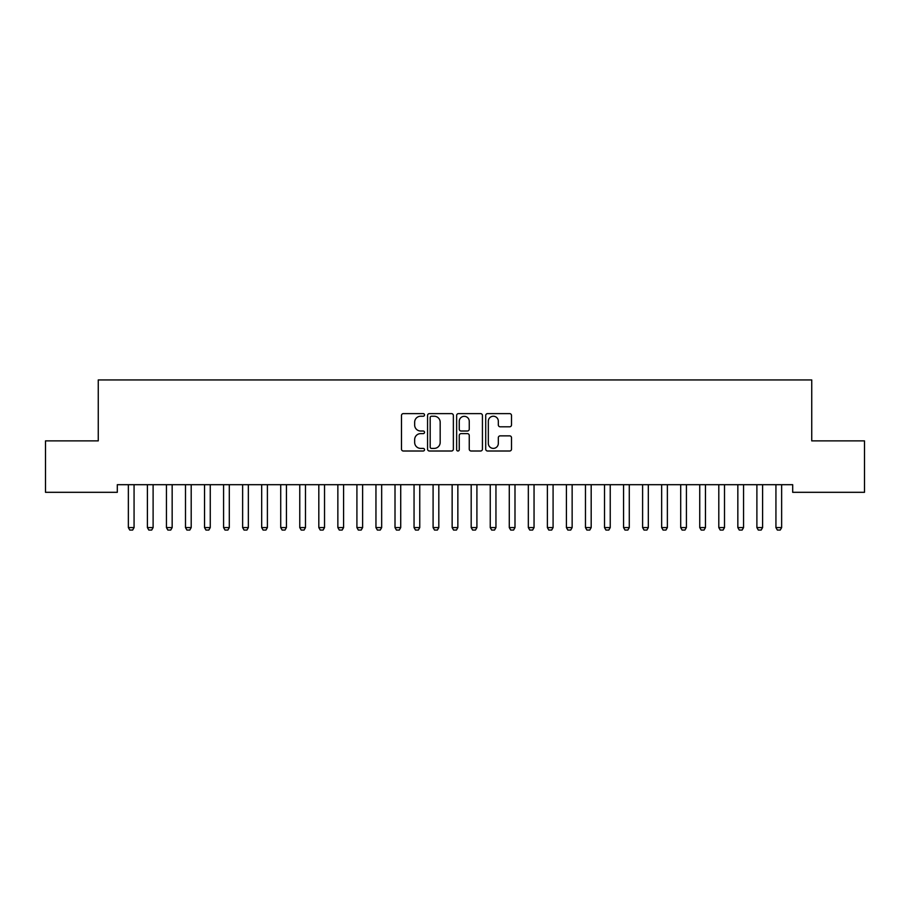 <?xml version="1.0" encoding="UTF-8"?>
<svg xmlns="http://www.w3.org/2000/svg" width="910" height="910" viewBox="0 0 910 910"><rect width="100%" height="100%" fill="white"/><g stroke="black" fill="none" stroke-linecap="round" stroke-linejoin="round"><path stroke-width="1.36" d="M424.526 414.926A1.308 1.308 0 0 0 423.218 413.618L403.358 413.618A1.865 1.865 0 0 0 401.481 415.495L401.481 449.142A1.865 1.865 0 0 0 403.358 451.007L423.218 451.007A1.308 1.308 0 0 0 424.526 449.699A1.308 1.308 0 0 0 423.218 448.391L420.647 448.391A5.983 5.983 0 0 1 414.664 442.408L414.664 439.61A5.983 5.983 0 0 1 420.647 433.626L423.218 433.626A1.308 1.308 0 0 0 424.526 432.318A1.308 1.308 0 0 0 423.218 431.01L420.647 431.01A5.983 5.983 0 0 1 414.664 425.027L414.664 422.217A5.983 5.983 0 0 1 420.647 416.234L423.218 416.234A1.308 1.308 0 0 0 424.526 414.926M509.634 426.801A1.865 1.865 0 0 0 511.511 424.936L511.511 415.495A1.865 1.865 0 0 0 509.634 413.618L487.578 413.618A1.865 1.865 0 0 0 485.712 415.495L485.712 449.142A1.865 1.865 0 0 0 487.578 451.007L509.634 451.007A1.865 1.865 0 0 0 511.511 449.142L511.511 437.733A1.865 1.865 0 0 0 509.634 435.867L500.193 435.867A1.865 1.865 0 0 0 498.327 437.733L498.327 443.397A5.005 5.005 0 0 1 493.322 448.391A5.005 5.005 0 0 1 488.329 443.397L488.329 421.239A5.005 5.005 0 0 1 493.322 416.234A5.005 5.005 0 0 1 498.327 421.239L498.327 424.936A1.865 1.865 0 0 0 500.193 426.801L509.634 426.801M792.69 484.689L117.31 484.689L117.31 492.31L45.5 492.31L45.5 440.884L98.257 440.884L98.257 379.936L811.743 379.936L811.743 440.884L864.5 440.884L864.5 492.31L792.69 492.31L792.69 484.689M453.362 415.495A1.865 1.865 0 0 0 451.497 413.618L429.429 413.618A1.865 1.865 0 0 0 427.563 415.495L427.563 449.142A1.865 1.865 0 0 0 429.429 451.007L451.497 451.007A1.865 1.865 0 0 0 453.362 449.142L453.362 415.495M458.503 413.618L480.571 413.618A1.865 1.865 0 0 1 482.436 415.495L482.436 449.142A1.865 1.865 0 0 1 480.571 451.007L471.13 451.007A1.865 1.865 0 0 1 469.253 449.142L469.253 435.492A1.865 1.865 0 0 0 467.387 433.626L461.12 433.626A1.865 1.865 0 0 0 459.254 435.492L459.254 449.699A1.308 1.308 0 0 1 457.946 451.007A1.308 1.308 0 0 1 456.638 449.699L456.638 415.495A1.865 1.865 0 0 1 458.503 413.618M431.488 416.234A1.308 1.308 0 0 0 430.18 417.542L430.18 447.083A1.308 1.308 0 0 0 431.488 448.391L434.207 448.391A5.983 5.983 0 0 0 440.178 442.408L440.178 422.217A5.983 5.983 0 0 0 434.207 416.234L431.488 416.234M469.253 421.33A5.005 5.005 0 0 0 464.259 416.336A5.005 5.005 0 0 0 459.254 421.33L459.254 429.133A1.865 1.865 0 0 0 461.12 431.01L467.387 431.01A1.865 1.865 0 0 0 469.253 429.133L469.253 421.33M128.264 485.11A1.9 1.9 -179.3 0 1 128.356 485.678A1.9 1.9 179.6 0 0 128.264 485.11L128.128 484.689M134.282 484.689L134.157 485.11A1.9 1.9 179.6 0 0 134.066 485.678L134.066 527.584L132.632 530.064L129.777 530.064L128.356 527.584L128.356 485.678M128.356 527.584L134.066 527.584M147.306 485.11A1.9 1.9 -179.3 0 1 147.397 485.678A1.9 1.9 179.6 0 0 147.306 485.11L147.181 484.689M166.359 485.11A1.9 1.9 -179.3 0 1 166.45 485.678A1.9 1.9 179.6 0 0 166.359 485.11L166.223 484.689M153.335 484.689L153.198 485.11A1.9 1.9 179.6 0 0 153.107 485.678L153.107 527.584L151.686 530.064L148.831 530.064L147.397 527.584L147.397 485.678M147.397 527.584L153.107 527.584M172.377 484.689L172.252 485.11A1.9 1.9 179.6 0 0 172.161 485.678L172.161 527.584L170.727 530.064L167.872 530.064L166.45 527.584L166.45 485.678M166.45 527.584L172.161 527.584M185.401 485.11A1.9 1.9 -179.3 0 1 185.492 485.678A1.9 1.9 179.6 0 0 185.401 485.11L185.276 484.689M204.454 485.11A1.9 1.9 -179.3 0 1 204.534 485.678A1.9 1.9 179.6 0 0 204.454 485.11L204.318 484.689M191.43 484.689L191.293 485.11A1.9 1.9 179.6 0 0 191.202 485.678L191.202 527.584L189.78 530.064L186.925 530.064L185.492 527.584L185.492 485.678M185.492 527.584L191.202 527.584M210.472 484.689L210.346 485.11A1.9 1.9 179.6 0 0 210.255 485.678L210.255 527.584L208.822 530.064L205.967 530.064L204.534 527.584L204.534 485.678M204.534 527.584L210.255 527.584M223.496 485.11A1.9 1.9 -179.3 0 1 223.587 485.678A1.9 1.9 179.6 0 0 223.496 485.11L223.359 484.689M229.525 484.689L229.388 485.11A1.9 1.9 179.6 0 0 229.297 485.678L229.297 527.584L227.875 530.064L225.009 530.064L223.587 527.584L223.587 485.678M223.587 527.584L229.297 527.584M242.538 485.11A1.9 1.9 -179.3 0 1 242.629 485.678A1.9 1.9 179.6 0 0 242.538 485.11L242.413 484.689M248.566 484.689L248.43 485.11A1.9 1.9 179.6 0 0 248.35 485.678L248.35 527.584L246.917 530.064L244.062 530.064L242.629 527.584L242.629 485.678M242.629 527.584L248.35 527.584M261.591 485.11A1.9 1.9 -179.3 0 1 261.682 485.678A1.9 1.9 179.6 0 0 261.591 485.11L261.454 484.689M267.608 484.689L267.483 485.11A1.9 1.9 179.6 0 0 267.392 485.678L267.392 527.584L265.959 530.064L263.104 530.064L261.682 527.584L261.682 485.678M261.682 527.584L267.392 527.584M280.633 485.11A1.9 1.9 -179.3 0 1 280.724 485.678A1.9 1.9 179.6 0 0 280.633 485.11L280.507 484.689M286.661 484.689L286.525 485.11A1.9 1.9 179.6 0 0 286.434 485.678L286.434 527.584L285.012 530.064L282.157 530.064L280.724 527.584L280.724 485.678M280.724 527.584L286.434 527.584M299.686 485.11A1.9 1.9 -179.3 0 1 299.765 485.678A1.9 1.9 179.6 0 0 299.686 485.11L299.549 484.689M305.703 484.689L305.578 485.11A1.9 1.9 179.6 0 0 305.487 485.678L305.487 527.584L304.054 530.064L301.199 530.064L299.765 527.584L299.765 485.678M299.765 527.584L305.487 527.584M318.727 485.11A1.9 1.9 -179.3 0 1 318.818 485.678A1.9 1.9 179.6 0 0 318.727 485.11L318.591 484.689M324.756 484.689L324.62 485.11A1.9 1.9 179.6 0 0 324.529 485.678L324.529 527.584L323.107 530.064L320.24 530.064L318.818 527.584L318.818 485.678M318.818 527.584L324.529 527.584M337.769 485.11A1.9 1.9 -179.3 0 1 337.86 485.678A1.9 1.9 179.6 0 0 337.769 485.11L337.644 484.689M343.798 484.689L343.673 485.11A1.9 1.9 179.6 0 0 343.582 485.678L343.582 527.584L342.149 530.064L339.293 530.064L337.86 527.584L337.86 485.678M337.86 527.584L343.582 527.584M356.822 485.11A1.9 1.9 -179.3 0 1 356.913 485.678A1.9 1.9 179.6 0 0 356.822 485.11L356.686 484.689M362.84 484.689L362.715 485.11A1.9 1.9 179.6 0 0 362.624 485.678L362.624 527.584L361.19 530.064L358.335 530.064L356.913 527.584L356.913 485.678M356.913 527.584L362.624 527.584M375.864 485.11A1.9 1.9 -179.3 0 1 375.955 485.678A1.9 1.9 179.6 0 0 375.864 485.11L375.739 484.689M381.893 484.689L381.756 485.11A1.9 1.9 179.6 0 0 381.665 485.678L381.665 527.584L380.243 530.064L377.388 530.064L375.955 527.584L375.955 485.678M375.955 527.584L381.665 527.584M394.917 485.11A1.9 1.9 -179.3 0 1 395.008 485.678A1.9 1.9 179.6 0 0 394.917 485.11L394.781 484.689M400.935 484.689L400.81 485.11A1.9 1.9 179.6 0 0 400.718 485.678L400.718 527.584L399.285 530.064L396.43 530.064L395.008 527.584L395.008 485.678M395.008 527.584L400.718 527.584M413.959 485.11A1.9 1.9 -179.3 0 1 414.05 485.678A1.9 1.9 179.6 0 0 413.959 485.11L413.834 484.689M419.988 484.689L419.851 485.11A1.9 1.9 179.6 0 0 419.76 485.678L419.76 527.584L418.338 530.064L415.483 530.064L414.05 527.584L414.05 485.678M414.05 527.584L419.76 527.584M433.012 485.11A1.9 1.9 -179.3 0 1 433.092 485.678A1.9 1.9 179.6 0 0 433.012 485.11L432.876 484.689M439.029 484.689L438.904 485.11A1.9 1.9 179.6 0 0 438.813 485.678L438.813 527.584L437.38 530.064L434.525 530.064L433.092 527.584L433.092 485.678M433.092 527.584L438.813 527.584M452.054 485.11A1.9 1.9 -179.3 0 1 452.145 485.678A1.9 1.9 179.6 0 0 452.054 485.11L451.917 484.689M458.083 484.689L457.946 485.11A1.9 1.9 179.6 0 0 457.855 485.678L457.855 527.584L456.433 530.064L453.567 530.064L452.145 527.584L452.145 485.678M452.145 527.584L457.855 527.584M471.096 485.11A1.9 1.9 -179.3 0 1 471.187 485.678A1.9 1.9 179.6 0 0 471.096 485.11L470.971 484.689M477.124 484.689L476.988 485.11A1.9 1.9 179.6 0 0 476.908 485.678L476.908 527.584L475.475 530.064L472.62 530.064L471.187 527.584L471.187 485.678M471.187 527.584L476.908 527.584M490.149 485.11A1.9 1.9 -179.3 0 1 490.24 485.678A1.9 1.9 179.6 0 0 490.149 485.11L490.012 484.689M496.166 484.689L496.041 485.11A1.9 1.9 179.6 0 0 495.95 485.678L495.95 527.584L494.517 530.064L491.662 530.064L490.24 527.584L490.24 485.678M490.24 527.584L495.95 527.584M509.19 485.11A1.9 1.9 -179.3 0 1 509.281 485.678A1.9 1.9 179.6 0 0 509.19 485.11L509.065 484.689M515.219 484.689L515.083 485.11A1.9 1.9 179.6 0 0 514.992 485.678L514.992 527.584L513.57 530.064L510.715 530.064L509.281 527.584L509.281 485.678M509.281 527.584L514.992 527.584M528.244 485.11A1.9 1.9 -179.3 0 1 528.335 485.678A1.9 1.9 179.6 0 0 528.244 485.11L528.107 484.689M534.261 484.689L534.136 485.11A1.9 1.9 179.6 0 0 534.045 485.678L534.045 527.584L532.612 530.064L529.756 530.064L528.335 527.584L528.335 485.678M528.335 527.584L534.045 527.584M547.285 485.11A1.9 1.9 -179.3 0 1 547.376 485.678A1.9 1.9 179.6 0 0 547.285 485.11L547.16 484.689M553.314 484.689L553.178 485.11A1.9 1.9 179.6 0 0 553.087 485.678L553.087 527.584L551.665 530.064L548.81 530.064L547.376 527.584L547.376 485.678M547.376 527.584L553.087 527.584M566.327 485.11A1.9 1.9 -179.3 0 1 566.418 485.678A1.9 1.9 179.6 0 0 566.327 485.11L566.202 484.689M572.356 484.689L572.231 485.11A1.9 1.9 179.6 0 0 572.14 485.678L572.14 527.584L570.707 530.064L567.851 530.064L566.418 527.584L566.418 485.678M566.418 527.584L572.14 527.584M585.38 485.11A1.9 1.9 -179.3 0 1 585.471 485.678A1.9 1.9 179.6 0 0 585.38 485.11L585.244 484.689M591.409 484.689L591.272 485.11A1.9 1.9 179.6 0 0 591.182 485.678L591.182 527.584L589.76 530.064L586.893 530.064L585.471 527.584L585.471 485.678M585.471 527.584L591.182 527.584M604.422 485.11A1.9 1.9 -179.3 0 1 604.513 485.678A1.9 1.9 179.6 0 0 604.422 485.11L604.297 484.689M610.451 484.689L610.314 485.11A1.9 1.9 179.6 0 0 610.235 485.678L610.235 527.584L608.801 530.064L605.946 530.064L604.513 527.584L604.513 485.678M604.513 527.584L610.235 527.584M623.475 485.11A1.9 1.9 -179.3 0 1 623.566 485.678A1.9 1.9 179.6 0 0 623.475 485.11L623.339 484.689M629.492 484.689L629.367 485.11A1.9 1.9 179.6 0 0 629.276 485.678L629.276 527.584L627.843 530.064L624.988 530.064L623.566 527.584L623.566 485.678M623.566 527.584L629.276 527.584M642.517 485.11A1.9 1.9 -179.3 0 1 642.608 485.678A1.9 1.9 179.6 0 0 642.517 485.11L642.392 484.689M648.546 484.689L648.409 485.11A1.9 1.9 179.6 0 0 648.318 485.678L648.318 527.584L646.896 530.064L644.041 530.064L642.608 527.584L642.608 485.678M642.608 527.584L648.318 527.584M661.57 485.11A1.9 1.9 -179.3 0 1 661.65 485.678A1.9 1.9 179.6 0 0 661.57 485.11L661.433 484.689M667.587 484.689L667.462 485.11A1.9 1.9 179.6 0 0 667.371 485.678L667.371 527.584L665.938 530.064L663.083 530.064L661.65 527.584L661.65 485.678M661.65 527.584L667.371 527.584M680.612 485.11A1.9 1.9 -179.3 0 1 680.703 485.678A1.9 1.9 179.6 0 0 680.612 485.11L680.475 484.689M686.64 484.689L686.504 485.11A1.9 1.9 179.6 0 0 686.413 485.678L686.413 527.584L684.991 530.064L682.125 530.064L680.703 527.584L680.703 485.678M680.703 527.584L686.413 527.584M699.654 485.11A1.9 1.9 -179.3 0 1 699.744 485.678A1.9 1.9 179.6 0 0 699.654 485.11L699.528 484.689M705.682 484.689L705.546 485.11A1.9 1.9 179.6 0 0 705.466 485.678L705.466 527.584L704.033 530.064L701.178 530.064L699.744 527.584L699.744 485.678M699.744 527.584L705.466 527.584M718.707 485.11A1.9 1.9 -179.3 0 1 718.798 485.678A1.9 1.9 179.6 0 0 718.707 485.11L718.57 484.689M724.724 484.689L724.599 485.11A1.9 1.9 179.6 0 0 724.508 485.678L724.508 527.584L723.075 530.064L720.219 530.064L718.798 527.584L718.798 485.678M718.798 527.584L724.508 527.584M737.748 485.11A1.9 1.9 -179.3 0 1 737.839 485.678A1.9 1.9 179.6 0 0 737.748 485.11L737.623 484.689M743.777 484.689L743.641 485.11A1.9 1.9 179.6 0 0 743.55 485.678L743.55 527.584L742.128 530.064L739.273 530.064L737.839 527.584L737.839 485.678M737.839 527.584L743.55 527.584M756.802 485.11A1.9 1.9 -179.3 0 1 756.892 485.678A1.9 1.9 179.6 0 0 756.802 485.11L756.665 484.689M762.819 484.689L762.694 485.11A1.9 1.9 179.6 0 0 762.603 485.678L762.603 527.584L761.169 530.064L758.314 530.064L756.892 527.584L756.892 485.678M756.892 527.584L762.603 527.584M775.843 485.11A1.9 1.9 -179.3 0 1 775.934 485.678A1.9 1.9 179.6 0 0 775.843 485.11L775.718 484.689M781.872 484.689L781.736 485.11A1.9 1.9 179.6 0 0 781.644 485.678L781.644 527.584L780.223 530.064L777.367 530.064L775.934 527.584L775.934 485.678M775.934 527.584L781.644 527.584"/></g></svg>
